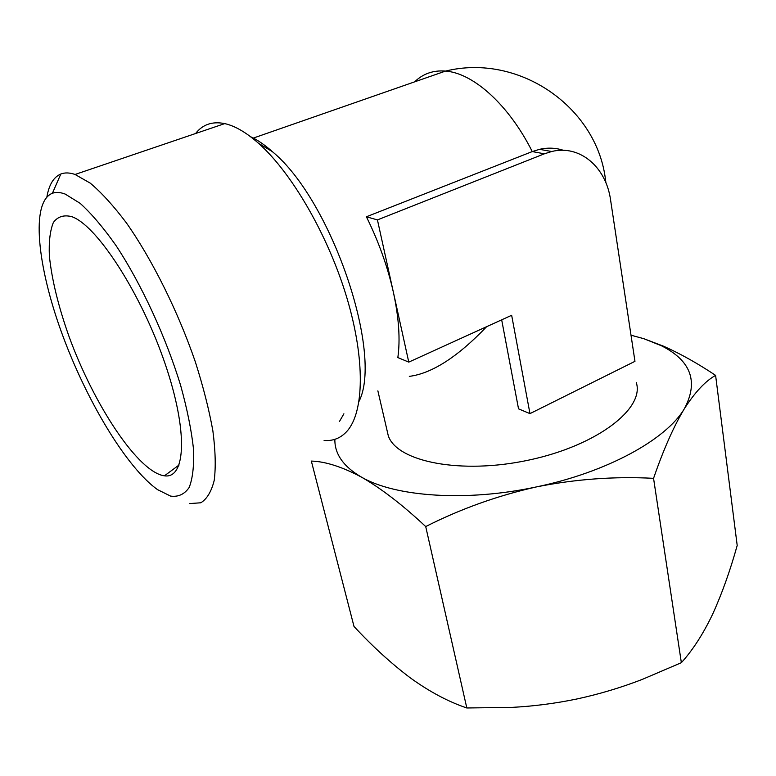 <?xml version="1.0" encoding="UTF-8"?>
<svg xmlns="http://www.w3.org/2000/svg" width="776" height="776" viewBox="0 0 776 776"><rect width="100%" height="100%" fill="white"/><g stroke="black" fill="none" stroke-linecap="round" stroke-linejoin="round"><path stroke-width="1.16" d="M715.598 375.371L737.2 545.45C730.138 570.767 721.971 593.64 712.688 614.068C703.298 633.779 692.852 649.987 681.357 662.694L642.14 679.456C620.868 687.682 599.033 694.21 576.626 699.04C554.986 703.512 533.209 706.305 511.306 707.411L466.812 707.974C448.266 701.708 429.458 691.688 410.378 677.923C391.152 663.422 372.364 646.272 354.001 626.455L311.341 461.07C325.483 461.497 342.216 466.861 361.519 477.153C395.285 496.863 466.657 501.994 536.653 486.862C606.822 472.322 666.38 439.449 684.345 408.748C695.015 392.152 705.433 381.026 715.598 375.371C697.663 363.401 680.339 353.691 663.625 346.232L643.847 338.705L631.014 335.203M334.863 439.332C334.582 454.018 343.467 466.628 361.519 477.153C381.142 488.414 402.54 504.885 425.714 526.564C460.74 508.843 497.726 495.602 536.653 486.862C575.734 479.093 614.699 476.251 653.557 478.336C663.499 449.517 673.762 426.315 684.345 408.748C698.769 381.734 691.125 360.733 661.404 345.737L643.847 338.705M343.894 413.802L339.413 421.552M386.865 429.671L388.291 435.782C396.846 461.769 461.06 474.766 528.97 460.052C596.977 445.628 644.788 408.613 636.31 382.616M563.424 150.321C555.781 147.809 547.817 147.479 539.524 149.331L532.258 151.582L366.398 216.776C378.727 241.734 387.738 266.973 393.442 292.523L377.437 219.899L544.403 153.803L551.697 151.514C580.041 144.481 606.163 167.218 610.586 200.024L634.962 361.335L529.969 413.627L518.533 408.845L501.674 319.838M409.311 376.37C431.844 373.528 457.617 356.96 486.63 326.686M393.442 292.523C398.893 317.898 400.358 339.578 397.845 357.561L408.768 362.12L393.442 292.523M359.045 401.299C383.266 353.924 331.691 200.276 272.289 151.582C264.684 144.831 257.419 139.864 250.512 136.673M324.096 440.448C333.214 441.195 340.897 438.062 347.153 431.049C364.041 411.978 365.399 359.948 346.95 298.081C328.558 236.282 292.067 172.98 258.602 143.356C246.273 132.454 234.982 125.877 224.739 123.607L224.584 123.578C212.343 121.143 202.672 124.451 195.591 133.511M189.771 503.575L200.829 502.78C207.008 498.949 211.479 491.441 214.244 480.257C215.893 466.997 215.437 450.536 212.876 430.874C209.074 409.65 203.225 386.652 195.329 361.858C178.043 311.545 152.329 259.776 126.488 223.013C113.684 205.989 101.608 192.7 90.268 183.146L74.952 174.416C69.53 172.582 64.815 172.456 60.809 174.028C53.66 177.054 49.014 184.698 46.89 196.939M65.174 194.068C60.276 192.235 56.017 191.963 52.409 193.253C30.526 201.789 37.19 265.741 61.789 333.059C86.349 400.532 126.517 467.54 157.518 489.627L170.604 496.106C178.354 497.125 184.542 494.244 189.179 487.454C192.739 478.355 194.165 465.513 193.486 448.916C191.468 430.379 187.229 409.35 180.75 385.827C166.083 337.453 141.552 284.268 116.051 245.604C103.383 227.63 91.413 213.546 80.141 203.341L65.174 194.068M72.207 216.785C64.098 214.574 57.812 216.465 53.369 222.479C50.071 230.618 48.742 241.792 49.373 256.012C51.817 279.583 58.365 306.394 69.006 336.425C94.187 405.615 138.535 472.477 164.434 475.814C185.842 479.131 188.306 431.349 164.968 363.362C141.862 295.423 98.872 228.134 73.448 217.328L72.207 216.785M366.398 216.776L377.437 219.899M529.969 413.627L511.656 315.289L408.768 362.12M466.812 707.974L425.714 526.564M681.357 662.694L653.557 478.336M605.949 182.923L605.338 178.451C596.065 106.826 518.95 53.04 445.56 71.072C433.299 70.112 422.998 73.701 414.646 81.849M544.403 153.803L532.258 151.582C509.298 105.701 474.33 73.962 446.821 71.208L445.56 71.072L252.636 138.322M661.404 345.737L663.625 346.212M388.291 435.782L377.873 390.852M272.289 151.582L258.602 143.356M224.739 123.607L75.078 174.464M52.409 193.253L60.809 174.028M179.12 464.96L164.434 475.814M539.524 149.331L551.697 151.514"/></g></svg>
